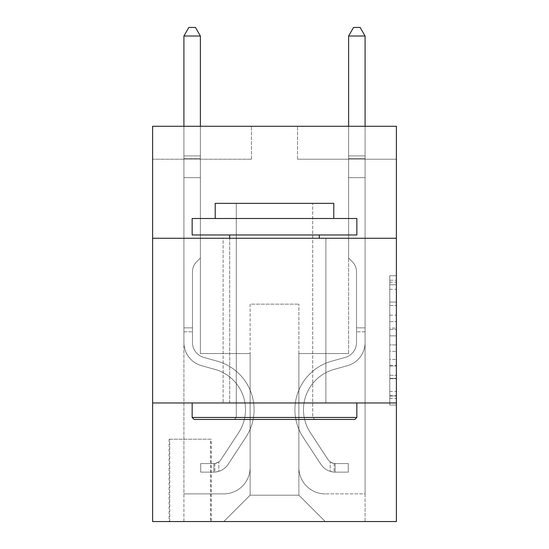 <?xml version="1.0" encoding="UTF-8"?>
<svg xmlns="http://www.w3.org/2000/svg" width="549" height="549" viewBox="0 0 549 549"><rect width="100%" height="100%" fill="white"/><g stroke="black" fill="none" stroke-linecap="round" stroke-linejoin="round"><path stroke-width="0.41" stroke-dasharray="2.75 2.06" d="M389.79 315.16L389.79 335.851L396.378 335.851L396.378 398.581L396.378 282.179L396.378 335.851L389.79 335.851L389.79 280.244L389.79 405.045L389.79 275.715L389.79 395.994L396.378 395.994L389.79 395.994L396.378 395.994L389.79 395.994L389.79 375.296L389.79 405.045L396.378 405.045L396.378 275.715L396.378 395.671L396.378 344.909L389.79 344.909L396.378 344.909L396.378 375.296L396.378 284.766L389.79 284.766L396.378 284.766L396.378 405.045L396.378 282.179L396.378 405.045L389.79 405.045L389.79 275.715L396.378 275.715L396.378 282.179L396.378 275.715L396.378 282.179L396.378 275.715L396.378 280.244L396.378 275.715L389.79 275.715L389.79 284.766L396.378 284.766L389.79 284.766L389.79 315.16L396.378 315.16M325.886 238.266L325.886 402.966L223.114 402.966L325.886 402.966L223.114 402.966L325.886 402.966L325.886 238.266L223.114 238.266L223.114 402.966L223.114 238.266L325.886 238.266M211.255 439.2L169.092 439.2L211.255 439.2L211.255 521.55L169.092 521.55L211.255 521.55M169.092 439.2L169.092 521.55M396.378 328.096L396.378 321.625L396.378 328.096L389.79 328.096L389.79 302.067L389.79 378.693L389.79 359.458L396.378 359.458L389.79 359.458L389.79 405.045L396.378 405.045L389.79 405.045L396.378 405.045L389.79 405.045L389.79 275.715L396.378 275.715L389.79 275.715L396.378 275.715L389.79 275.715L389.79 328.096L396.378 328.096M396.378 402.966L396.378 521.55L152.622 521.55L152.622 402.966L396.378 402.966L396.378 126.27L297.558 126.27L396.378 126.27L396.378 159.21L396.378 126.27L152.622 126.27L251.442 126.27L152.622 126.27L152.622 159.21L251.442 159.21L152.622 159.21L152.622 126.27L152.622 238.266L396.378 238.266L152.622 238.266L152.622 402.966L396.378 402.966L152.622 402.966M396.378 159.21L297.558 159.21L396.378 159.21M348.615 159.21L365.085 159.21L348.615 159.21L365.085 159.21L348.615 159.21L365.085 159.21L348.615 159.21L365.085 159.21L348.615 159.21L365.085 159.21L348.615 159.21L365.085 159.21L348.615 159.21L348.615 353.556L298.876 353.556L298.876 495.198L250.124 495.198L298.876 495.198L325.228 521.55L365.085 521.55L365.085 159.21L365.085 521.55L223.772 521.55L325.228 521.55L298.876 495.198L325.228 521.55L298.876 495.198L298.876 304.146L298.876 467.528A26.352 26.352 0 0 0 325.228 493.88L365.085 493.88L365.085 159.21L365.085 493.88L365.085 159.21L365.085 493.88L365.085 159.21L365.085 493.88L365.085 159.21L365.085 493.88L325.228 493.88A26.352 26.352 0 0 1 298.876 467.528A26.352 26.352 0 0 0 325.228 493.88A26.352 26.352 0 0 1 298.876 467.528A26.352 26.352 0 0 0 325.228 493.88A26.352 26.352 0 0 1 298.876 467.528A26.352 26.352 0 0 0 325.228 493.88A26.352 26.352 0 0 1 298.876 467.528A26.352 26.352 0 0 0 325.228 493.88A26.352 26.352 0 0 1 298.876 467.528L298.876 353.556L298.876 467.528L298.876 353.556L298.876 467.528L298.876 353.556L298.876 467.528L298.876 353.556L298.876 467.528L298.876 353.556L348.615 353.556L298.876 353.556L348.615 353.556L298.876 353.556L348.615 353.556L298.876 353.556L348.615 353.556L298.876 353.556L348.615 353.556L298.876 353.556L348.615 353.556L348.615 159.21M183.915 159.21L200.385 159.21L183.915 159.21L200.385 159.21L183.915 159.21L200.385 159.21L183.915 159.21L200.385 159.21L183.915 159.21L200.385 159.21L183.915 159.21L200.385 159.21L183.915 159.21L183.915 521.55L223.772 521.55L250.124 495.198L250.124 353.556L200.385 353.556L200.385 159.21L200.385 353.556L200.385 159.21L200.385 353.556L200.385 159.21L200.385 353.556L200.385 159.21L200.385 353.556L200.385 159.21L200.385 353.556L200.385 159.21L200.385 353.556L250.124 353.556L200.385 353.556L250.124 353.556L200.385 353.556L250.124 353.556L200.385 353.556L250.124 353.556L200.385 353.556L250.124 353.556L200.385 353.556L250.124 353.556L250.124 495.198L223.772 521.55L250.124 495.198L223.772 521.55L183.915 521.55L183.915 159.21L183.915 493.88L223.772 493.88A26.352 26.352 0 0 0 250.124 467.528L250.124 353.556L250.124 467.528A26.352 26.352 0 0 1 223.772 493.88A26.352 26.352 0 0 0 250.124 467.528A26.352 26.352 0 0 1 223.772 493.88A26.352 26.352 0 0 0 250.124 467.528A26.352 26.352 0 0 1 223.772 493.88A26.352 26.352 0 0 0 250.124 467.528A26.352 26.352 0 0 1 223.772 493.88A26.352 26.352 0 0 0 250.124 467.528A26.352 26.352 0 0 1 223.772 493.88L183.915 493.88L223.772 493.88L183.915 493.88L223.772 493.88L183.915 493.88L223.772 493.88L183.915 493.88L223.772 493.88L183.915 493.88L183.915 159.21M169.751 521.55L210.596 521.55L169.751 521.55L169.751 439.2L210.596 439.2L210.596 521.55L210.596 439.2L169.751 439.2L169.751 521.55M250.124 304.146L250.124 495.198L250.124 304.146L298.876 304.146L250.124 304.146M297.558 159.21L297.558 126.27L297.558 159.21M251.442 159.21L251.442 126.27L251.442 159.21M396.378 238.266L152.622 238.266M389.79 335.851L396.378 335.851L389.79 335.851M389.79 280.244L389.79 275.715L389.79 280.244L396.378 280.244L389.79 280.244M389.79 378.371L389.79 351.374L389.79 378.371L396.378 378.371L389.79 378.371M389.79 351.374L389.79 344.909L396.378 344.909L389.79 344.909L389.79 351.374L396.378 351.374L389.79 351.374M389.79 302.067L389.79 284.766L389.79 302.067L396.378 302.067L389.79 302.067M389.79 275.715L396.378 275.715L389.79 275.715L389.79 282.179L389.79 275.715L396.378 275.715M389.79 405.045L396.378 405.045L389.79 405.045L389.79 398.581L389.79 405.045M183.915 331.816L183.915 36.014L183.915 177.656L183.915 36.014L200.385 36.014L200.385 155.916L200.385 36.014L183.915 36.014L188.856 27.45L195.444 27.45L188.856 27.45L183.915 36.014L183.915 177.656L183.915 36.014L200.385 36.014L195.444 27.45L200.385 36.014L200.385 177.656L183.915 177.656L183.915 158.373L183.915 177.656L200.385 177.656L200.385 258.03L196.672 261.743A14.315 14.315 0 0 0 192.479 271.865A14.315 14.315 0 0 1 196.672 261.743L200.385 258.03L200.385 36.014L183.915 36.014L188.856 27.45L195.444 27.45L188.856 27.45L183.915 36.014L183.915 158.373L183.915 36.014L200.385 36.014L195.444 27.45L200.385 36.014L200.385 177.656L183.915 177.656L183.915 342.494A24.046 24.046 0 0 0 201.504 365.661A24.046 24.046 0 0 1 183.915 342.494L183.915 177.656L200.385 177.656L200.385 258.03L196.672 261.743A14.315 14.315 -33.5 0 0 192.479 271.865A14.315 14.315 146.5 0 1 196.672 261.743L200.385 258.03L200.385 36.014L183.915 36.014L188.856 27.45L195.444 27.45L188.856 27.45L183.915 36.014L183.915 342.494A24.046 24.046 -33.5 0 0 201.504 365.661A24.046 24.046 0 0 1 183.915 342.494L183.915 177.656L200.385 177.656L200.385 258.03L196.672 261.743A14.315 14.315 -33.5 0 0 192.479 271.865A14.315 14.315 146.5 0 1 196.672 261.743L200.385 258.03L200.385 177.656L183.915 177.656L183.915 342.494A24.046 24.046 -33.5 0 0 201.504 365.661A24.046 24.046 0 0 1 183.915 342.494L183.915 177.656L200.385 177.656L200.385 158.373L200.385 258.03L196.672 261.743A14.315 14.315 -33.5 0 0 192.479 271.865A14.315 14.315 146.5 0 1 196.672 261.743L200.385 258.03L200.385 177.656L183.915 177.656L183.915 342.494A24.046 24.046 -33.5 0 0 201.504 365.661L214.913 369.395L201.504 365.661A24.046 24.046 146.5 0 1 183.915 342.494L183.915 177.656L200.385 177.656L200.385 155.916L200.385 258.03L196.672 261.743A14.315 14.315 -33.5 0 0 192.479 271.865A14.315 14.315 146.5 0 1 196.672 261.743L200.385 258.03L200.385 177.656L183.915 177.656L183.915 342.494A24.046 24.046 -33.5 0 0 201.504 365.661A24.046 24.046 146.5 0 1 183.915 342.494L183.915 177.656L200.385 177.656L200.385 36.014L195.444 27.45L200.385 36.014L200.385 258.03L196.672 261.743A14.315 14.315 -33.5 0 0 192.479 271.865A14.315 14.315 146.5 0 1 196.672 261.743L200.385 258.03L200.385 177.656L183.915 177.656L183.915 342.494L183.915 331.816L192.479 331.816L192.479 327.863L183.915 327.863L192.479 327.863L192.479 342.494L192.479 271.865L192.479 342.494A15.482 15.482 0 0 0 203.803 357.413A15.482 15.482 0 0 1 192.479 342.494L192.479 271.865L192.479 342.494L192.479 327.863L183.915 327.863L192.479 327.863L192.479 342.494A15.482 15.482 -33.5 0 0 203.803 357.413A15.482 15.482 0 0 1 192.479 342.494L192.479 271.865L192.479 342.494A15.482 15.482 -33.5 0 0 203.803 357.413A15.482 15.482 0 0 1 192.479 342.494L192.479 271.865L192.479 342.494L192.479 327.863L183.915 327.863L192.479 327.863L192.479 342.494A15.482 15.482 -33.5 0 0 203.803 357.413L217.212 361.146L203.803 357.413A15.482 15.482 146.5 0 1 192.479 342.494L192.479 271.865L192.479 342.494A15.482 15.482 -33.5 0 0 203.803 357.413A15.482 15.482 146.5 0 1 192.479 342.494L192.479 271.865L192.479 342.494L192.479 331.816L183.915 331.816M213.89 472.14A17.458 17.458 0 0 0 228.158 464.255L245.815 437.34A50.398 50.398 0 0 0 217.212 361.146L203.803 357.413A15.482 15.482 146.5 0 1 192.479 342.494A15.482 15.482 -33.5 0 0 203.803 357.413L217.212 361.146L203.803 357.413A15.482 15.482 146.5 0 1 192.479 342.494A15.482 15.482 146.5 0 0 203.803 357.413A15.482 15.482 146.5 0 1 192.479 342.494A15.482 15.482 146.5 0 0 203.803 357.413L217.212 361.146A50.398 50.398 0 0 1 245.815 437.34A50.398 50.398 0 0 0 217.212 361.146L203.803 357.413A15.482 15.482 146.5 0 1 192.479 342.494A15.482 15.482 146.5 0 0 203.803 357.413L217.212 361.146L203.803 357.413A15.482 15.482 146.5 0 1 192.479 342.494A15.482 15.482 146.5 0 0 203.803 357.413A15.482 15.482 146.5 0 1 192.479 342.494A15.482 15.482 146.5 0 0 203.803 357.413L217.212 361.146L203.803 357.413A15.482 15.482 146.5 0 1 192.479 342.494A15.482 15.482 146.5 0 0 203.803 357.413L217.212 361.146A50.398 50.398 146.5 0 1 245.815 437.34A50.398 50.398 0 0 0 217.212 361.146L203.803 357.413L217.212 361.146A50.398 50.398 146.5 0 1 245.815 437.34L228.158 464.255L245.815 437.34A50.398 50.398 -33.5 0 0 217.212 361.146L203.803 357.413L217.212 361.146A50.398 50.398 146.5 0 1 245.815 437.34A50.398 50.398 -33.5 0 0 217.212 361.146L203.803 357.413L217.212 361.146A50.398 50.398 146.5 0 1 245.815 437.34A50.398 50.398 -33.5 0 0 217.212 361.146L203.803 357.413L217.212 361.146A50.398 50.398 146.5 0 1 245.815 437.34L228.158 464.255L245.815 437.34A50.398 50.398 -33.5 0 0 217.212 361.146A50.398 50.398 -33.5 0 1 245.815 437.34A50.398 50.398 -33.5 0 0 217.212 361.146A50.398 50.398 -33.5 0 1 245.815 437.34L228.158 464.255A17.458 17.458 0 0 1 218.831 471.323A17.458 17.458 0 0 0 228.158 464.255L245.815 437.34A50.398 50.398 -33.5 0 0 217.212 361.146A50.398 50.398 -33.5 0 1 245.815 437.34L228.158 464.255L245.815 437.34A50.398 50.398 -33.5 0 0 217.212 361.146A50.398 50.398 -33.5 0 1 245.815 437.34A50.398 50.398 -33.5 0 0 217.212 361.146A50.398 50.398 -33.5 0 1 245.815 437.34L228.158 464.255L245.815 437.34A50.398 50.398 -33.5 0 0 217.212 361.146A50.398 50.398 -33.5 0 1 245.815 437.34L228.158 464.255A17.458 17.458 146.5 0 1 218.831 471.323C213.753 472.408 213.753 472.408 218.831 471.323C213.753 472.408 213.753 472.408 218.831 471.323A17.458 17.458 -33.5 0 0 228.158 464.255L245.815 437.34L228.158 464.255A17.458 17.458 146.5 0 1 218.831 471.323C213.753 472.408 213.753 472.408 218.831 471.323C213.753 472.408 213.753 472.408 218.831 471.323A17.458 17.458 -33.5 0 0 228.158 464.255L245.815 437.34L228.158 464.255A17.458 17.458 146.5 0 1 218.831 471.323C213.753 472.408 213.753 472.408 218.831 471.323C213.753 472.408 213.753 472.408 218.831 471.323A17.458 17.458 -33.5 0 0 228.158 464.255L245.815 437.34L228.158 464.255A17.458 17.458 146.5 0 1 218.831 471.323C213.753 472.408 213.753 472.408 218.831 471.323C213.753 472.408 213.753 472.408 218.831 471.323A17.458 17.458 -33.5 0 0 228.158 464.255L245.815 437.34L228.158 464.255A17.458 17.458 146.5 0 1 218.831 471.323C213.753 472.408 213.753 472.408 218.831 471.323C213.753 472.408 213.753 472.408 218.831 471.323A17.458 17.458 -33.5 0 0 228.158 464.255A17.458 17.458 0 0 1 213.89 472.14L213.89 463.569A8.894 8.894 0 0 0 221 459.561L238.657 432.639A41.834 41.834 0 0 0 214.913 369.395L201.504 365.661A24.046 24.046 146.5 0 1 183.915 342.494A24.046 24.046 -33.5 0 0 201.504 365.661L214.913 369.395A41.834 41.834 0 0 1 238.657 432.639A41.834 41.834 0 0 0 214.913 369.395L201.504 365.661A24.046 24.046 146.5 0 1 183.915 342.494A24.046 24.046 146.5 0 0 201.504 365.661A24.046 24.046 146.5 0 1 183.915 342.494A24.046 24.046 146.5 0 0 201.504 365.661L214.913 369.395L201.504 365.661A24.046 24.046 146.5 0 1 183.915 342.494A24.046 24.046 146.5 0 0 201.504 365.661L214.913 369.395L201.504 365.661A24.046 24.046 146.5 0 1 183.915 342.494A24.046 24.046 146.5 0 0 201.504 365.661A24.046 24.046 146.5 0 1 183.915 342.494A24.046 24.046 146.5 0 0 201.504 365.661L214.913 369.395A41.834 41.834 146.5 0 1 238.657 432.639A41.834 41.834 0 0 0 214.913 369.395L201.504 365.661A24.046 24.046 146.5 0 1 183.915 342.494A24.046 24.046 146.5 0 0 201.504 365.661L214.913 369.395A41.834 41.834 146.5 0 1 238.657 432.639L221 459.561L238.657 432.639A41.834 41.834 -33.5 0 0 214.913 369.395L201.504 365.661L214.913 369.395A41.834 41.834 146.5 0 1 238.657 432.639A41.834 41.834 -33.5 0 0 214.913 369.395L201.504 365.661L214.913 369.395A41.834 41.834 146.5 0 1 238.657 432.639A41.834 41.834 -33.5 0 0 214.913 369.395L201.504 365.661L214.913 369.395A41.834 41.834 146.5 0 1 238.657 432.639L221 459.561L238.657 432.639A41.834 41.834 -33.5 0 0 214.913 369.395A41.834 41.834 -33.5 0 1 238.657 432.639A41.834 41.834 -33.5 0 0 214.913 369.395A41.834 41.834 -33.5 0 1 238.657 432.639L221 459.561A8.894 8.894 0 0 1 218.831 461.846C213.842 464.138 213.842 464.138 218.831 461.846C213.842 464.138 213.842 464.138 218.831 461.846A8.894 8.894 0 0 0 221 459.561L238.657 432.639A41.834 41.834 -33.5 0 0 214.913 369.395A41.834 41.834 -33.5 0 1 238.657 432.639L221 459.561L238.657 432.639A41.834 41.834 -33.5 0 0 214.913 369.395A41.834 41.834 -33.5 0 1 238.657 432.639A41.834 41.834 -33.5 0 0 214.913 369.395A41.834 41.834 -33.5 0 1 238.657 432.639L221 459.561L238.657 432.639A41.834 41.834 -33.5 0 0 214.913 369.395A41.834 41.834 -33.5 0 1 238.657 432.639L221 459.561A8.894 8.894 146.5 0 1 218.831 461.846C213.842 464.138 213.842 464.138 218.831 461.846C213.842 464.138 213.842 464.138 218.831 461.846A8.894 8.894 -33.5 0 0 221 459.561L238.657 432.639L221 459.561A8.894 8.894 146.5 0 1 218.831 461.846C213.842 464.138 213.842 464.138 218.831 461.846C213.842 464.138 213.842 464.138 218.831 461.846A8.894 8.894 -33.5 0 0 221 459.561L238.657 432.639L221 459.561A8.894 8.894 146.5 0 1 218.831 461.846C213.842 464.138 213.842 464.138 218.831 461.846C213.842 464.138 213.842 464.138 218.831 461.846A8.894 8.894 -33.5 0 0 221 459.561L238.657 432.639L221 459.561A8.894 8.894 146.5 0 1 218.831 461.846C213.842 464.138 213.842 464.138 218.831 461.846C213.842 464.138 213.842 464.138 218.831 461.846A8.894 8.894 -33.5 0 0 221 459.561L238.657 432.639L221 459.561A8.894 8.894 146.5 0 1 218.831 461.846C213.842 464.138 213.842 464.138 218.831 461.846C213.842 464.138 213.842 464.138 218.831 461.846A8.894 8.894 -33.5 0 0 221 459.561A8.894 8.894 0 0 1 213.89 463.569L213.89 472.14L200.714 472.14L213.89 472.14A17.458 17.458 -33.5 0 0 228.158 464.255A17.458 17.458 -33.5 0 1 213.89 472.14L213.89 463.569L200.714 463.576L213.89 463.569A8.894 8.894 -33.5 0 0 221 459.561A8.894 8.894 -33.5 0 1 213.89 463.569L213.89 472.14L200.714 472.14L200.714 463.576L200.714 472.14L213.89 472.14A17.458 17.458 -33.5 0 0 228.158 464.255A17.458 17.458 -33.5 0 1 213.89 472.14L213.89 463.569L200.714 463.576L213.89 463.569A8.894 8.894 -33.5 0 0 221 459.561A8.894 8.894 -33.5 0 1 213.89 463.569L213.89 472.14L200.714 472.14L200.714 463.576L200.714 472.14L213.89 472.14A17.458 17.458 -33.5 0 0 228.158 464.255A17.458 17.458 -33.5 0 1 213.89 472.14L213.89 463.569L200.714 463.576L213.89 463.569A8.894 8.894 -33.5 0 0 221 459.561A8.894 8.894 -33.5 0 1 213.89 463.569L213.89 472.14L200.714 472.14L200.714 463.576L200.714 472.14L213.89 472.14A17.458 17.458 -33.5 0 0 228.158 464.255A17.458 17.458 -33.5 0 1 213.89 472.14L213.89 463.569L200.714 463.576L213.89 463.569A8.894 8.894 -33.5 0 0 221 459.561A8.894 8.894 -33.5 0 1 213.89 463.569L213.89 472.14L200.714 472.14L200.714 463.576L200.714 472.14L213.89 472.14A17.458 17.458 -33.5 0 0 228.158 464.255A17.458 17.458 -33.5 0 1 213.89 472.14L213.89 463.569L200.714 463.576L213.89 463.569A8.894 8.894 -33.5 0 0 221 459.561A8.894 8.894 -33.5 0 1 213.89 463.569L213.89 472.14L200.714 472.14L200.714 463.576L200.714 472.14L213.89 472.14M365.085 331.816L365.085 36.014L365.085 177.656L365.085 36.014L348.615 36.014L348.615 155.916L348.615 36.014L365.085 36.014L360.144 27.45L353.556 27.45L360.144 27.45L365.085 36.014L365.085 177.656L365.085 36.014L348.615 36.014L353.556 27.45L348.615 36.014L348.615 177.656L365.085 177.656L365.085 158.373L365.085 177.656L348.615 177.656L348.615 258.03L352.328 261.743A14.315 14.315 0 0 1 356.521 271.865A14.315 14.315 0 0 0 352.328 261.743L348.615 258.03L348.615 36.014L365.085 36.014L360.144 27.45L353.556 27.45L360.144 27.45L365.085 36.014L365.085 158.373L365.085 36.014L348.615 36.014L353.556 27.45L348.615 36.014L348.615 177.656L365.085 177.656L365.085 342.494A24.046 24.046 0 0 1 347.496 365.661A24.046 24.046 0 0 0 365.085 342.494L365.085 177.656L348.615 177.656L348.615 258.03L352.328 261.743A14.315 14.315 33.5 0 1 356.521 271.865A14.315 14.315 -146.5 0 0 352.328 261.743L348.615 258.03L348.615 36.014L365.085 36.014L360.144 27.45L353.556 27.45L360.144 27.45L365.085 36.014L365.085 342.494A24.046 24.046 33.5 0 1 347.496 365.661A24.046 24.046 0 0 0 365.085 342.494L365.085 177.656L348.615 177.656L348.615 258.03L352.328 261.743A14.315 14.315 33.5 0 1 356.521 271.865A14.315 14.315 -146.5 0 0 352.328 261.743L348.615 258.03L348.615 177.656L365.085 177.656L365.085 342.494A24.046 24.046 33.5 0 1 347.496 365.661A24.046 24.046 0 0 0 365.085 342.494L365.085 177.656L348.615 177.656L348.615 158.373L348.615 258.03L352.328 261.743A14.315 14.315 33.5 0 1 356.521 271.865A14.315 14.315 -146.5 0 0 352.328 261.743L348.615 258.03L348.615 177.656L365.085 177.656L365.085 342.494A24.046 24.046 33.5 0 1 347.496 365.661L334.087 369.395L347.496 365.661A24.046 24.046 -146.5 0 0 365.085 342.494L365.085 177.656L348.615 177.656L348.615 155.916L348.615 258.03L352.328 261.743A14.315 14.315 33.5 0 1 356.521 271.865A14.315 14.315 -146.5 0 0 352.328 261.743L348.615 258.03L348.615 177.656L365.085 177.656L365.085 342.494A24.046 24.046 33.5 0 1 347.496 365.661A24.046 24.046 -146.5 0 0 365.085 342.494L365.085 177.656L348.615 177.656L348.615 36.014L353.556 27.45L348.615 36.014L348.615 258.03L352.328 261.743A14.315 14.315 33.5 0 1 356.521 271.865A14.315 14.315 -146.5 0 0 352.328 261.743L348.615 258.03L348.615 177.656L365.085 177.656L365.085 342.494L365.085 331.816L356.521 331.816L356.521 327.863L365.085 327.863L356.521 327.863L356.521 342.494L356.521 271.865L356.521 342.494A15.482 15.482 0 0 1 345.197 357.413A15.482 15.482 0 0 0 356.521 342.494L356.521 271.865L356.521 342.494L356.521 327.863L365.085 327.863L356.521 327.863L356.521 342.494A15.482 15.482 33.5 0 1 345.197 357.413A15.482 15.482 0 0 0 356.521 342.494L356.521 271.865L356.521 342.494A15.482 15.482 33.5 0 1 345.197 357.413A15.482 15.482 0 0 0 356.521 342.494L356.521 271.865L356.521 342.494L356.521 327.863L365.085 327.863L356.521 327.863L356.521 342.494A15.482 15.482 33.5 0 1 345.197 357.413L331.788 361.146L345.197 357.413A15.482 15.482 -146.5 0 0 356.521 342.494L356.521 271.865L356.521 342.494A15.482 15.482 33.5 0 1 345.197 357.413A15.482 15.482 -146.5 0 0 356.521 342.494L356.521 271.865L356.521 342.494L356.521 331.816L365.085 331.816M335.11 472.14A17.458 17.458 0 0 1 320.842 464.255L303.185 437.34A50.398 50.398 0 0 1 331.788 361.146L345.197 357.413A15.482 15.482 -146.5 0 0 356.521 342.494A15.482 15.482 33.5 0 1 345.197 357.413L331.788 361.146L345.197 357.413A15.482 15.482 -146.5 0 0 356.521 342.494A15.482 15.482 -146.5 0 1 345.197 357.413A15.482 15.482 -146.5 0 0 356.521 342.494A15.482 15.482 -146.5 0 1 345.197 357.413L331.788 361.146A50.398 50.398 0 0 0 303.185 437.34A50.398 50.398 0 0 1 331.788 361.146L345.197 357.413A15.482 15.482 -146.5 0 0 356.521 342.494A15.482 15.482 -146.5 0 1 345.197 357.413L331.788 361.146L345.197 357.413A15.482 15.482 -146.5 0 0 356.521 342.494A15.482 15.482 -146.5 0 1 345.197 357.413A15.482 15.482 -146.5 0 0 356.521 342.494A15.482 15.482 -146.5 0 1 345.197 357.413L331.788 361.146L345.197 357.413A15.482 15.482 -146.5 0 0 356.521 342.494A15.482 15.482 -146.5 0 1 345.197 357.413L331.788 361.146A50.398 50.398 -146.5 0 0 303.185 437.34A50.398 50.398 0 0 1 331.788 361.146L345.197 357.413L331.788 361.146A50.398 50.398 -146.5 0 0 303.185 437.34L320.842 464.255L303.185 437.34A50.398 50.398 33.5 0 1 331.788 361.146L345.197 357.413L331.788 361.146A50.398 50.398 -146.5 0 0 303.185 437.34A50.398 50.398 33.5 0 1 331.788 361.146L345.197 357.413L331.788 361.146A50.398 50.398 -146.5 0 0 303.185 437.34A50.398 50.398 33.5 0 1 331.788 361.146L345.197 357.413L331.788 361.146A50.398 50.398 -146.5 0 0 303.185 437.34L320.842 464.255L303.185 437.34A50.398 50.398 33.5 0 1 331.788 361.146A50.398 50.398 33.5 0 0 303.185 437.34A50.398 50.398 33.5 0 1 331.788 361.146A50.398 50.398 33.5 0 0 303.185 437.34L320.842 464.255A17.458 17.458 0 0 0 330.169 471.323A17.458 17.458 0 0 1 320.842 464.255L303.185 437.34A50.398 50.398 33.5 0 1 331.788 361.146A50.398 50.398 33.5 0 0 303.185 437.34L320.842 464.255L303.185 437.34A50.398 50.398 33.5 0 1 331.788 361.146A50.398 50.398 33.5 0 0 303.185 437.34A50.398 50.398 33.5 0 1 331.788 361.146A50.398 50.398 33.5 0 0 303.185 437.34L320.842 464.255L303.185 437.34A50.398 50.398 33.5 0 1 331.788 361.146A50.398 50.398 33.5 0 0 303.185 437.34L320.842 464.255A17.458 17.458 -146.5 0 0 330.169 471.323C335.247 472.408 335.247 472.408 330.169 471.323C335.247 472.408 335.247 472.408 330.169 471.323A17.458 17.458 33.5 0 1 320.842 464.255L303.185 437.34L320.842 464.255A17.458 17.458 -146.5 0 0 330.169 471.323C335.247 472.408 335.247 472.408 330.169 471.323C335.247 472.408 335.247 472.408 330.169 471.323A17.458 17.458 33.5 0 1 320.842 464.255L303.185 437.34L320.842 464.255A17.458 17.458 -146.5 0 0 330.169 471.323C335.247 472.408 335.247 472.408 330.169 471.323C335.247 472.408 335.247 472.408 330.169 471.323A17.458 17.458 33.5 0 1 320.842 464.255L303.185 437.34L320.842 464.255A17.458 17.458 -146.5 0 0 330.169 471.323C335.247 472.408 335.247 472.408 330.169 471.323C335.247 472.408 335.247 472.408 330.169 471.323A17.458 17.458 33.5 0 1 320.842 464.255L303.185 437.34L320.842 464.255A17.458 17.458 -146.5 0 0 330.169 471.323C335.247 472.408 335.247 472.408 330.169 471.323C335.247 472.408 335.247 472.408 330.169 471.323A17.458 17.458 33.5 0 1 320.842 464.255A17.458 17.458 0 0 0 335.11 472.14L335.11 463.569A8.894 8.894 0 0 1 328 459.561L310.343 432.639A41.834 41.834 0 0 1 334.087 369.395L347.496 365.661A24.046 24.046 -146.5 0 0 365.085 342.494A24.046 24.046 33.5 0 1 347.496 365.661L334.087 369.395A41.834 41.834 0 0 0 310.343 432.639A41.834 41.834 0 0 1 334.087 369.395L347.496 365.661A24.046 24.046 -146.5 0 0 365.085 342.494A24.046 24.046 -146.5 0 1 347.496 365.661A24.046 24.046 -146.5 0 0 365.085 342.494A24.046 24.046 -146.5 0 1 347.496 365.661L334.087 369.395L347.496 365.661A24.046 24.046 -146.5 0 0 365.085 342.494A24.046 24.046 -146.5 0 1 347.496 365.661L334.087 369.395L347.496 365.661A24.046 24.046 -146.5 0 0 365.085 342.494A24.046 24.046 -146.5 0 1 347.496 365.661A24.046 24.046 -146.5 0 0 365.085 342.494A24.046 24.046 -146.5 0 1 347.496 365.661L334.087 369.395A41.834 41.834 -146.5 0 0 310.343 432.639A41.834 41.834 0 0 1 334.087 369.395L347.496 365.661A24.046 24.046 -146.5 0 0 365.085 342.494A24.046 24.046 -146.5 0 1 347.496 365.661L334.087 369.395A41.834 41.834 -146.5 0 0 310.343 432.639L328 459.561L310.343 432.639A41.834 41.834 33.5 0 1 334.087 369.395L347.496 365.661L334.087 369.395A41.834 41.834 -146.5 0 0 310.343 432.639A41.834 41.834 33.5 0 1 334.087 369.395L347.496 365.661L334.087 369.395A41.834 41.834 -146.5 0 0 310.343 432.639A41.834 41.834 33.5 0 1 334.087 369.395L347.496 365.661L334.087 369.395A41.834 41.834 -146.5 0 0 310.343 432.639L328 459.561L310.343 432.639A41.834 41.834 33.5 0 1 334.087 369.395A41.834 41.834 33.5 0 0 310.343 432.639A41.834 41.834 33.5 0 1 334.087 369.395A41.834 41.834 33.5 0 0 310.343 432.639L328 459.561A8.894 8.894 0 0 0 330.169 461.846C335.158 464.138 335.158 464.138 330.169 461.846C335.158 464.138 335.158 464.138 330.169 461.846A8.894 8.894 0 0 1 328 459.561L310.343 432.639A41.834 41.834 33.5 0 1 334.087 369.395A41.834 41.834 33.5 0 0 310.343 432.639L328 459.561L310.343 432.639A41.834 41.834 33.5 0 1 334.087 369.395A41.834 41.834 33.5 0 0 310.343 432.639A41.834 41.834 33.5 0 1 334.087 369.395A41.834 41.834 33.5 0 0 310.343 432.639L328 459.561L310.343 432.639A41.834 41.834 33.5 0 1 334.087 369.395A41.834 41.834 33.5 0 0 310.343 432.639L328 459.561A8.894 8.894 -146.5 0 0 330.169 461.846C335.158 464.138 335.158 464.138 330.169 461.846C335.158 464.138 335.158 464.138 330.169 461.846A8.894 8.894 33.5 0 1 328 459.561L310.343 432.639L328 459.561A8.894 8.894 -146.5 0 0 330.169 461.846C335.158 464.138 335.158 464.138 330.169 461.846C335.158 464.138 335.158 464.138 330.169 461.846A8.894 8.894 33.5 0 1 328 459.561L310.343 432.639L328 459.561A8.894 8.894 -146.5 0 0 330.169 461.846C335.158 464.138 335.158 464.138 330.169 461.846C335.158 464.138 335.158 464.138 330.169 461.846A8.894 8.894 33.5 0 1 328 459.561L310.343 432.639L328 459.561A8.894 8.894 -146.5 0 0 330.169 461.846C335.158 464.138 335.158 464.138 330.169 461.846C335.158 464.138 335.158 464.138 330.169 461.846A8.894 8.894 33.5 0 1 328 459.561L310.343 432.639L328 459.561A8.894 8.894 -146.5 0 0 330.169 461.846C335.158 464.138 335.158 464.138 330.169 461.846C335.158 464.138 335.158 464.138 330.169 461.846A8.894 8.894 33.5 0 1 328 459.561A8.894 8.894 0 0 0 335.11 463.569L335.11 472.14L348.286 472.14L335.11 472.14A17.458 17.458 33.5 0 1 320.842 464.255A17.458 17.458 33.5 0 0 335.11 472.14L335.11 463.569L348.286 463.576L335.11 463.569A8.894 8.894 33.5 0 1 328 459.561A8.894 8.894 33.5 0 0 335.11 463.569L335.11 472.14L348.286 472.14L348.286 463.576L348.286 472.14L335.11 472.14A17.458 17.458 33.5 0 1 320.842 464.255A17.458 17.458 33.5 0 0 335.11 472.14L335.11 463.569L348.286 463.576L335.11 463.569A8.894 8.894 33.5 0 1 328 459.561A8.894 8.894 33.5 0 0 335.11 463.569L335.11 472.14L348.286 472.14L348.286 463.576L348.286 472.14L335.11 472.14A17.458 17.458 33.5 0 1 320.842 464.255A17.458 17.458 33.5 0 0 335.11 472.14L335.11 463.569L348.286 463.576L335.11 463.569A8.894 8.894 33.5 0 1 328 459.561A8.894 8.894 33.5 0 0 335.11 463.569L335.11 472.14L348.286 472.14L348.286 463.576L348.286 472.14L335.11 472.14A17.458 17.458 33.5 0 1 320.842 464.255A17.458 17.458 33.5 0 0 335.11 472.14L335.11 463.569L348.286 463.576L335.11 463.569A8.894 8.894 33.5 0 1 328 459.561A8.894 8.894 33.5 0 0 335.11 463.569L335.11 472.14L348.286 472.14L348.286 463.576L348.286 472.14L335.11 472.14A17.458 17.458 33.5 0 1 320.842 464.255A17.458 17.458 33.5 0 0 335.11 472.14L335.11 463.569L348.286 463.576L335.11 463.569A8.894 8.894 33.5 0 1 328 459.561A8.894 8.894 33.5 0 0 335.11 463.569L335.11 472.14L348.286 472.14L348.286 463.576L348.286 472.14L335.11 472.14M183.915 126.27L183.915 36.014L200.385 36.014L183.915 36.014L188.856 27.45L195.444 27.45L188.856 27.45L183.915 36.014L183.915 155.916L183.915 36.014L200.385 36.014L195.444 27.45L200.385 36.014L200.385 155.916L200.385 36.014L183.915 36.014L188.856 27.45L195.444 27.45L188.856 27.45L183.915 36.014L200.385 36.014L195.444 27.45L200.385 36.014L200.385 126.27M348.615 126.27L348.615 155.916L365.085 155.916L348.615 155.916L365.085 155.916L348.615 155.916L365.085 155.916L348.615 155.916L365.085 155.916L348.615 155.916L365.085 155.916L348.615 155.916L365.085 155.916L348.615 155.916L348.615 158.373L348.615 36.014L353.556 27.45L348.615 36.014L365.085 36.014L348.615 36.014L365.085 36.014L360.144 27.45L353.556 27.45L360.144 27.45L365.085 36.014L365.085 155.916L365.085 36.014L348.615 36.014L353.556 27.45L348.615 36.014L348.615 155.916L348.615 36.014L365.085 36.014L360.144 27.45L353.556 27.45L360.144 27.45L365.085 36.014L365.085 126.27M194.126 419.436L354.874 419.436L356.85 417.46L192.15 417.46L356.85 417.46L192.15 417.46L194.126 419.436L354.874 419.436L194.126 419.436M236.29 417.46L234.313 419.436L314.687 419.436L234.313 419.436L314.687 419.436L234.313 419.436L236.29 417.46L236.29 203.35L312.71 203.35L236.29 203.35L312.71 203.35L236.29 203.35L236.29 417.46L312.71 417.46L314.687 419.436L312.71 417.46L236.29 417.46L312.71 417.46L312.71 203.35L312.71 417.46L236.29 417.46M356.85 218.502L192.15 218.502L192.15 234.972L356.85 234.972L192.15 234.972L356.85 234.972L356.85 218.502L192.15 218.502L356.85 218.502M215.208 218.502L333.792 218.502L333.792 203.35L215.208 203.35L333.792 203.35L215.208 203.35L215.208 218.502L333.792 218.502M192.15 402.966L356.85 402.966L192.15 402.966L356.85 402.966L192.15 402.966L192.15 417.46M356.85 402.966L356.85 417.46M229.702 234.972L319.298 234.972L229.702 234.972L319.298 234.972L229.702 234.972L229.702 402.966L319.298 402.966L229.702 402.966L319.298 402.966L229.702 402.966L229.702 238.266M319.298 234.972L319.298 238.266M200.714 463.576L213.561 463.576L200.714 463.576L200.714 472.14L200.714 463.576M183.915 155.916L183.915 158.373L183.915 155.916L200.385 155.916L183.915 155.916M218.831 471.323C213.753 472.408 213.753 472.408 218.831 471.323C213.753 472.408 213.753 472.408 218.831 471.323L218.831 461.846L218.831 471.323M200.385 36.014L195.444 27.45L188.856 27.45L183.915 36.014M348.286 463.576L335.439 463.576L348.286 463.576L348.286 472.14L348.286 463.576M330.169 471.323C335.247 472.408 335.247 472.408 330.169 471.323C335.247 472.408 335.247 472.408 330.169 471.323L330.169 461.846L330.169 471.323M348.615 158.373L348.615 177.656L348.615 158.373L365.085 158.373L348.615 158.373M365.085 36.014L360.144 27.45L353.556 27.45L348.615 36.014M389.79 375.296L396.378 375.296L389.79 375.296M389.79 365.6L396.378 365.6M389.79 305.464L396.378 305.464L389.79 305.464M389.79 282.179L396.378 282.179M389.79 398.581L396.378 398.581M389.79 391.464L396.378 391.464M389.79 289.296L396.378 289.296M389.79 329.386L396.378 329.386L389.79 329.386M389.79 365.922L396.378 365.922L389.79 365.922M389.79 378.693L396.378 378.693L389.79 378.693M389.79 321.625L396.378 321.625L389.79 321.625M183.915 158.373L200.385 158.373L183.915 158.373M389.79 395.671L396.378 395.671M389.79 395.994L396.378 395.994M389.79 284.766L396.378 284.766M214.879 463.48L214.879 472.092L214.879 463.48M334.121 463.48L334.121 472.092L334.121 463.48"/><path stroke-width="0.82" d="M396.378 238.266L396.378 126.27L152.622 126.27L152.622 238.266L396.378 238.266L396.378 521.55L152.622 521.55L152.622 238.266M396.378 402.966L152.622 402.966M194.126 419.436L192.15 417.46L356.85 417.46L354.874 419.436L194.126 419.436M356.85 218.502L356.85 234.972L192.15 234.972L192.15 218.502L356.85 218.502M215.208 218.502L215.208 203.35L333.792 203.35L333.792 218.502M356.85 402.966L356.85 417.46M192.15 402.966L192.15 417.46M319.298 234.972L319.298 238.266M229.702 234.972L229.702 238.266M200.385 126.27L200.385 36.014L183.915 36.014L183.915 126.27M183.915 36.014L188.856 27.45L195.444 27.45L200.385 36.014M365.085 126.27L365.085 36.014L348.615 36.014L348.615 126.27M348.615 36.014L353.556 27.45L360.144 27.45L365.085 36.014"/></g></svg>
